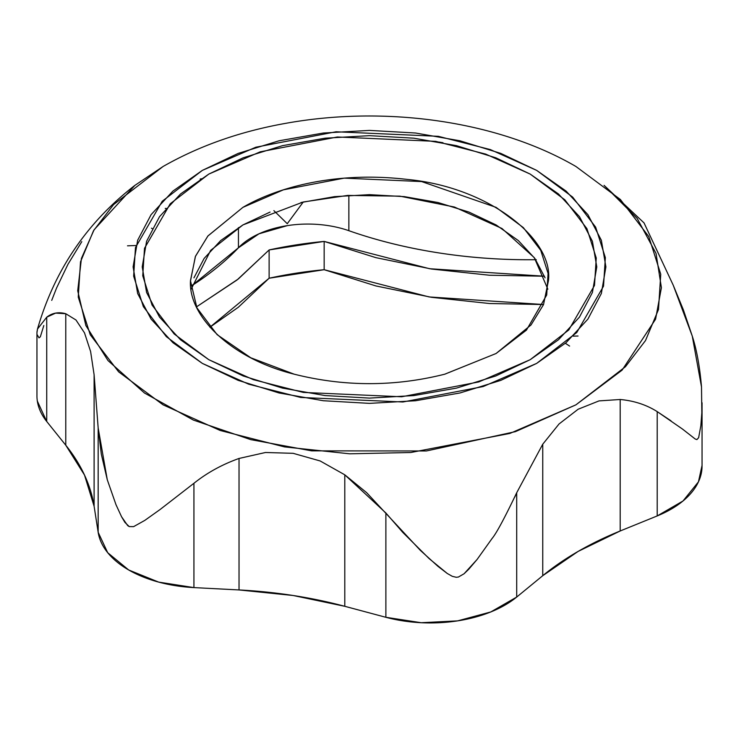 <?xml version="1.0" encoding="UTF-8"?>
<svg xmlns="http://www.w3.org/2000/svg" width="739" height="739" viewBox="0 0 739 739"><rect width="100%" height="100%" fill="white"/><g stroke="black" fill="none" stroke-linecap="round" stroke-linejoin="round"><path stroke-width="1.11" d="M37.338 401.092L46.733 421.489L65.771 445.211L84.495 475.038L94.112 506.27L98.167 532.311L107.7 552.698L128.697 569.981L158.636 582.101L193.932 587.597L239.03 589.944L293.134 595.495L344.79 606.303L385.878 617.296L421.221 622.718L457.644 620.871L490.788 611.957L516.7 597.057L542.759 575.681L578.138 551.405L620.187 530.981L657.211 515.933L683.021 500.977L698.447 481.837L702.05 465.422M209.904 327.22L238.337 307.248L269.125 278.224A282.935 163.347 180 0 1 324.162 269.707L375.957 285.956L431.521 297.318L489.477 303.517L543.562 304.533L429.128 296.939L324.162 269.707L324.162 241.422L269.125 249.939A282.935 163.347 180 0 1 324.162 241.422L429.581 268.728L544.477 276.22L489.477 275.231L431.521 269.033L375.957 257.671L324.162 241.422L324.162 269.707L269.125 278.224L269.125 249.939L237.071 279.961L196.463 306.888L238.337 278.954L269.125 249.939L269.125 278.224L209.904 327.22M36.95 332.689L37.495 329.04L46.733 317.179L55.647 313.105L65.771 313.724L75.978 319.996L84.505 332.873L90.611 351.533L94.112 374.784L98.167 428.001L107.294 479.805L115.995 504.7L121.556 516.737L127.681 525.586L129.242 526.584L133.593 526.648L144.77 520.413L160.086 509.513L193.932 483.288C207.059 472.784 222.088 464.508 239.03 458.457L265.513 452.49L293.143 453.321L320.135 460.951L344.79 474.817L366.636 492.654L420.26 550.287L437.996 566.37L447.243 573.464L452.305 576.328L456.249 577.279L458.392 577.039L464.074 573.76L477.098 559.46L492.1 538.454C496.312 533.475 504.506 518.242 516.7 492.747L542.759 444.194L559.044 423.974L578.147 409.23L599.024 400.898L620.187 399.494C634.099 400.769 646.44 404.815 657.211 411.623L682.466 429.045L695.187 438.994L696.895 439.594L698.651 437.691L700.84 425.766L701.828 412.815L701.505 386.913L692.267 336.097L683.353 309.807L673.229 285.199L644.038 222.901L673.229 285.199L692.267 336.097C696.692 349.686 699.778 366.627 701.505 386.913L701.828 412.815L700.84 425.766L698.651 437.691L696.895 439.594L695.187 438.994L682.466 429.045M163.079 166.487L113.538 204.629L93.502 230.762L80.514 261.828L78.251 297.096L90.232 334.739L118.619 371.837L163.079 404.843L220.25 430.504L284.506 446.901L349.704 453.811L410.782 452.508L509.864 433.442L575.921 404.843L625.462 366.701L645.498 340.568L658.486 309.502L660.749 274.234L648.777 236.591L620.381 199.493L575.921 166.487C497.578 120.91 386.1 105.4 286.686 123.164C240.822 131.228 199.622 145.666 163.079 166.487L134.932 185.341C86.768 222.615 54.252 270.65 37.375 329.455M644.085 222.947L604.068 185.341L637.194 218.439L656.038 253.44L661.405 287.693L655.585 319.183L622.09 370.147L575.921 404.843L515.434 431.631L426.431 450.966L311.692 450.864L250.752 439.631L193.359 420.066L144.465 393.019L108.005 360.577L85.872 325.557L77.715 290.76L81.429 258.391L94.102 229.764L134.932 185.341M43.813 325.529L40.349 336.781L39.019 337.852L37.172 334.73M202.347 170.376L162.229 201.257L135.477 247.583L133.648 276.137L143.348 306.62L166.34 336.661L202.347 363.394L248.637 384.178L300.671 397.453L402.931 401.988L483.167 386.552L536.653 363.394L576.771 332.504L603.523 286.187L605.352 257.625L595.652 227.141L572.66 197.101L536.653 170.376L490.363 149.592L438.329 136.318L336.069 131.773L255.833 147.218L202.347 170.376L238.17 153.407L279.037 140.789L323.377 133.02L369.5 130.406L415.623 133.02L459.963 140.789L500.83 153.407L536.653 170.376L566.056 191.059L587.902 214.652L601.352 240.258L605.897 266.881L601.352 293.512L587.902 319.109L566.056 342.711L536.653 363.394L500.83 380.363L459.963 392.972L415.623 400.741L369.5 403.365L323.377 400.741L279.037 392.972L238.17 380.363L202.347 363.394L172.944 342.711L151.098 319.109L137.648 293.512L133.103 266.881L137.648 240.258L151.098 214.652L172.944 191.059L202.347 170.376M208.786 174.099L180.528 193.978L159.522 216.666L146.59 241.283L142.221 266.881L146.59 292.478L159.522 317.096L180.528 339.783L208.786 359.671L243.233 375.985L282.529 388.114L325.16 395.577L369.5 398.099L413.84 395.577L456.471 388.114L495.767 375.985L530.214 359.671L558.472 339.783L579.478 317.096L592.41 292.478L596.779 266.881L592.41 241.283L579.478 216.666L558.472 193.978L530.214 174.099L495.767 157.776L456.471 145.657L413.84 138.184L369.5 135.662L325.16 138.184L282.529 145.657L243.233 157.776L208.786 174.099L170.219 203.788L144.502 248.322L142.747 275.776L152.068 305.087L174.173 333.973L208.786 359.671L253.292 379.652L303.323 392.418L401.647 396.778L478.78 381.934L530.214 359.671L568.781 329.973L594.498 285.439L596.253 257.985L586.932 228.674L564.827 199.789L530.214 174.099L485.708 154.109L435.677 141.352L337.353 136.983L260.22 151.828L208.786 174.099M444.666 374.22L496.072 353.51L531.018 324.966L543.507 304.653L548.495 280.432C553.4 238.143 487.435 186.985 407.78 179.485C329.114 170.173 270.899 190.819 242.928 207.354L207.835 236.074L195.355 256.535L190.505 280.931L196.925 307.867L217.109 334.647L250.761 357.768L294.131 374.165C344.374 386.802 394.626 386.802 444.869 374.165L496.072 353.51L526.445 330.121L546.694 295.046L548.089 273.43L540.745 250.345L523.332 227.594L496.072 207.354L421.618 181.572L344.189 178.127L283.434 189.821L242.928 207.354L207.982 235.898L195.493 256.211L190.505 280.432C187.946 315.267 229.764 358.295 294.334 374.22M547.848 289.217L534.288 257.652L501.975 228.499L454.365 207.012L399.91 196.158L347.598 195.429L303.184 202.006L242.928 224.924L210.652 250.373L191.152 289.217M36.95 395.291A105.668 61.004 0 0 0 46.733 421.489L65.771 445.211L65.771 313.724L75.978 319.996L84.505 332.873L90.611 351.533L94.112 374.784L94.112 506.27L98.167 532.311L98.167 428.001L94.112 374.784L94.112 506.27A319.885 184.685 0 0 0 65.771 445.211L65.771 313.724C58.621 311.747 52.275 312.893 46.733 317.179L37.495 329.04L36.968 331.922M98.167 428.001L98.167 532.311A105.668 61.004 0 0 0 193.932 587.597L193.932 483.288L160.086 509.513L144.77 520.413L133.593 526.648L129.242 526.584L124.919 522.399L121.556 516.737L115.995 504.7L107.294 479.805L101.308 454.125L98.167 428.001M193.932 483.288L193.932 587.597L239.03 589.944L239.03 458.457C222.088 464.508 207.059 472.784 193.932 483.288M239.03 458.457L265.513 452.49L293.143 453.321L320.135 460.951L344.79 474.817L344.79 606.303A319.885 184.685 0 0 0 239.03 589.944L239.03 458.457M344.79 474.817L344.79 606.303L385.878 617.296L385.878 512.986L344.79 474.817M492.1 538.454L477.098 559.46L468.72 569.289L464.074 573.76L458.392 577.039L456.249 577.279L452.305 576.328L447.243 573.464L429.082 558.564L402.81 532.422L385.878 512.986L385.878 617.296A105.668 61.004 0 0 0 516.7 597.057L516.7 492.747L514.806 497.033M516.7 492.747L516.7 597.057L542.759 575.681L542.759 444.194L516.7 492.747M542.759 444.194L559.044 423.974L578.147 409.23L599.024 400.898L620.187 399.494L620.187 530.981A319.885 184.685 0 0 0 542.759 575.681L542.759 444.194M620.187 399.494L620.187 530.981L657.211 515.933L657.211 411.623C646.44 404.815 634.099 400.769 620.187 399.494M671.003 420.814L657.211 411.623L657.211 515.933A105.668 61.004 0 0 0 702.05 466.614M46.733 421.489L46.733 317.179L46.733 421.489M51.721 300.367L56.534 288.09L67.997 264.229L81.789 241.653M270.058 212.075L242.928 224.924L220.665 240.581L204.13 258.447L193.941 277.836M545.059 277.836L534.87 258.447L518.335 240.581L496.072 224.924L468.942 212.075L437.996 202.523L404.418 196.639L369.5 194.653L334.582 196.639L301.004 202.523M152.742 228.85L151.43 228.185M165.24 208.444L166.109 208.416M442.994 142.719L438.957 142.073M200.13 179.078L201.442 178.764M569.603 346.074L565.372 343.293M573.196 336.143L578.037 336.023M303.276 201.987L287.259 223.705L273.892 210.633L287.259 223.705L303.267 201.987M536.292 259.694C503.305 260.119 470.872 257.865 438.994 252.932C407.115 247.999 377.075 240.591 348.863 230.697L348.863 195.345L348.863 230.697A79.101 45.67 0 0 0 238.438 247.796L238.438 227.612L238.438 247.796L191.78 285.688A346.443 200.02 0 0 0 238.438 247.796L258.955 233.82L287.323 225.626M348.863 230.697A346.443 200.02 0 0 0 532.339 259.731M127.505 245.819L136.022 245.505M702.05 466.05L702.05 402.764M36.95 395.855L36.95 332.568"/></g></svg>
